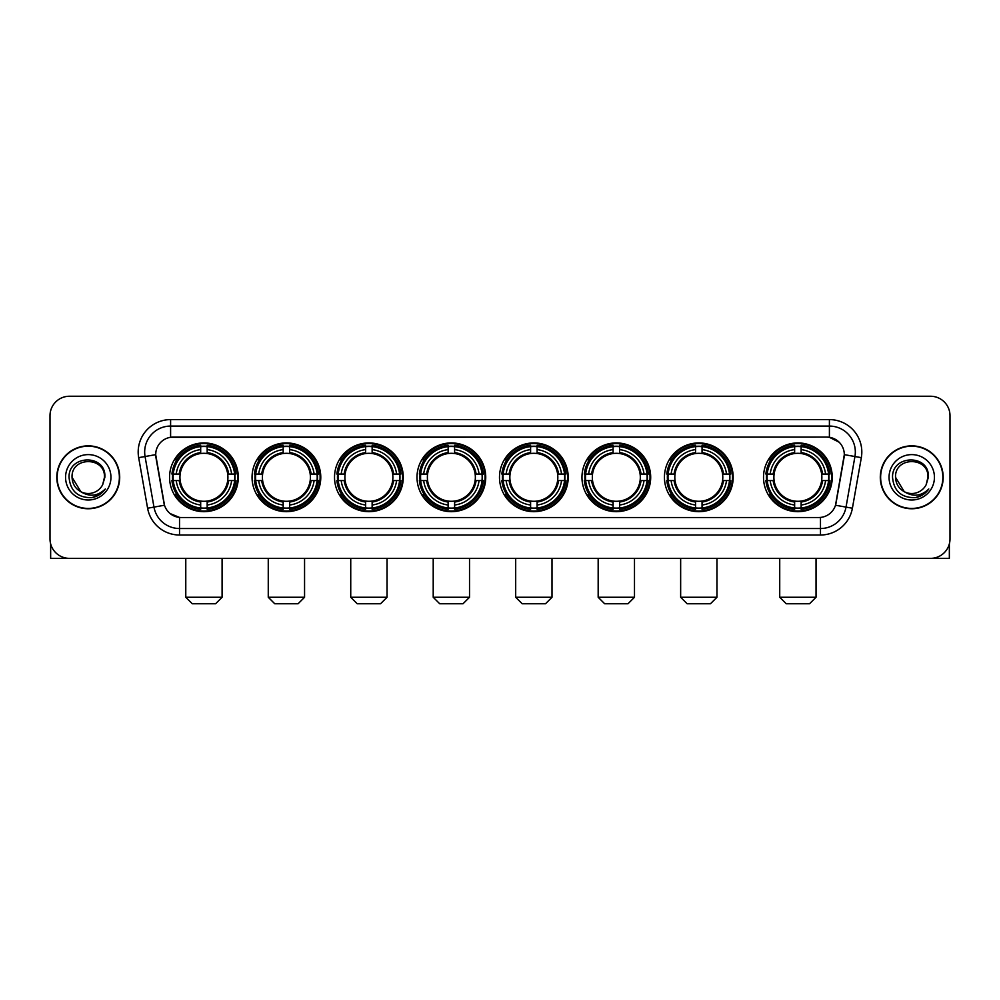 <?xml version="1.0" encoding="UTF-8"?>
<svg xmlns="http://www.w3.org/2000/svg" width="1000" height="1000" viewBox="0 0 1000 1000"><rect width="100%" height="100%" fill="white"/><g stroke="black" fill="none" stroke-linecap="round" stroke-linejoin="round"><path stroke-width="1.5" d="M499.487 477.3A34.362 34.362 0 0 0 533.85 511.675A34.362 34.362 0 0 0 568.212 477.3A34.362 34.362 0 0 0 533.85 442.938A34.362 34.362 0 0 0 499.487 477.3M252.05 477.3A34.362 34.362 0 0 0 286.413 511.675A34.362 34.362 0 0 0 320.775 477.3A34.362 34.362 0 0 0 286.413 442.938A34.362 34.362 0 0 0 252.05 477.3M334.525 477.3A34.362 34.362 0 0 0 368.888 511.675A34.362 34.362 0 0 0 403.263 477.3A34.362 34.362 0 0 0 368.888 442.938A34.362 34.362 0 0 0 334.525 477.3M417 477.3A34.362 34.362 0 0 0 451.375 511.675A34.362 34.362 0 0 0 485.737 477.3A34.362 34.362 0 0 0 451.375 442.938A34.362 34.362 0 0 0 417 477.3M581.962 477.3A34.362 34.362 0 0 0 616.325 511.675A34.362 34.362 0 0 0 650.688 477.3A34.362 34.362 0 0 0 616.325 442.938A34.362 34.362 0 0 0 581.962 477.3M664.438 477.3A34.362 34.362 0 0 0 698.8 511.675A34.362 34.362 0 0 0 733.175 477.3A34.362 34.362 0 0 0 698.8 442.938A34.362 34.362 0 0 0 664.438 477.3M763.512 477.3A34.362 34.362 0 0 0 797.887 511.675A34.362 34.362 0 0 0 832.25 477.3A34.362 34.362 0 0 0 797.887 442.938A34.362 34.362 0 0 0 763.512 477.3M169.562 477.3A34.362 34.362 0 0 0 203.938 511.675A34.362 34.362 0 0 0 238.3 477.3A34.362 34.362 0 0 0 203.938 442.938A34.362 34.362 0 0 0 169.562 477.3M147.6 508.225L138.675 457.65A32.425 32.425 0 0 1 170.6 419.6L829.4 419.6A32.425 32.425 0 0 1 861.325 457.65L852.4 508.225A32.425 32.425 0 0 1 820.475 535.013L179.525 535.013A32.425 32.425 0 0 1 147.6 508.225L153.975 507.1L145.062 456.525A25.938 25.938 0 0 1 170.6 426.075L829.4 426.075A25.938 25.938 0 0 1 854.938 456.525L846.025 507.1A25.938 25.938 0 0 1 820.475 528.525L179.525 528.525A25.938 25.938 0 0 1 153.975 507.1L164.5 505.238L155.688 454.65A17.512 17.512 0 0 0 155.963 457.65L163.962 503.038A17.512 17.512 0 0 0 181.2 517.513L818.8 517.513A17.512 17.512 0 0 0 836.038 503.038L844.038 457.65A17.512 17.512 0 0 0 826.8 437.1L173.2 437.1A17.512 17.512 0 0 0 155.688 454.613L155.887 452.013M172.65 480.55A31.45 31.45 0 0 1 172.65 474.062M766.6 480.55A31.45 31.45 0 0 1 766.6 474.062M667.525 480.55A31.45 31.45 0 0 1 667.525 474.062M585.05 480.55A31.45 31.45 0 0 1 585.05 474.062M420.087 480.55A31.45 31.45 0 0 1 420.087 474.062M337.612 480.55A31.45 31.45 0 0 1 337.612 474.062M255.138 480.55A31.45 31.45 0 0 1 255.138 474.062M502.562 480.55A31.45 31.45 0 0 1 502.562 474.062M56.812 477.3A31.45 31.45 0 0 0 88.263 508.75A31.45 31.45 0 0 0 119.7 477.3A31.45 31.45 0 0 0 88.263 445.863A31.45 31.45 0 0 0 56.812 477.3M880.3 477.3A31.45 31.45 0 0 0 911.737 508.75A31.45 31.45 0 0 0 943.188 477.3A31.45 31.45 0 0 0 911.737 445.863A31.45 31.45 0 0 0 880.3 477.3M170.6 419.6L170.6 437.3L826.8 437.1L829.4 437.3L839.175 442.225M818.8 517.513L181.2 517.513M179.525 535.013L179.525 517.425L170.175 513.6M861.325 457.65L844.312 454.65L835.5 505.238L852.4 508.225M950 415.7A19.45 19.45 0 0 0 930.55 396.25L69.45 396.25A19.45 19.45 0 0 0 50 415.7L50 538.9A19.45 19.45 0 0 0 69.45 558.362L930.55 558.362A19.45 19.45 0 0 0 950 538.9L950 415.7L950 538.9M50 415.7L50 538.9M930.55 396.25L69.45 396.25M69.45 558.362L930.55 558.362M119.375 477.3A31.125 31.125 0 0 0 88.263 446.188A31.125 31.125 0 0 0 57.138 477.3A31.125 31.125 0 0 0 88.263 508.425A31.125 31.125 0 0 0 119.375 477.3M80.862 491.725L72.05 477.3C71.05 456.388 105.463 456.388 104.462 477.3L102.688 484.688L104.862 477.3C106.463 453.9 68.338 454.475 69.05 477.3C70.338 491.1 77.938 497.875 91.85 497.663C97.513 496.562 102 493.675 105.312 488.975C97.837 496.163 89.725 497.1 80.975 491.788A16.213 16.213 0 0 0 102.688 484.688L104.462 477.525M80.975 491.788C75.312 488.663 72.337 483.837 72.05 477.3M65.562 477.3A22.7 22.7 0 0 0 88.263 500A22.7 22.7 0 0 0 110.95 477.3A22.7 22.7 0 0 0 88.263 454.613A22.7 22.7 0 0 0 65.562 477.3M105.262 489.038L99.525 494.637M99.388 494.725L91.95 497.638M50.65 543.888L50.65 558.362L125.862 558.362M942.862 477.3A31.125 31.125 0 0 0 911.737 446.188A31.125 31.125 0 0 0 880.625 477.3A31.125 31.125 0 0 0 911.737 508.425A31.125 31.125 0 0 0 942.862 477.3M904.25 491.675L895.537 477.3C894.538 456.388 928.95 456.388 927.95 477.3L926.175 484.688L928.35 477.3C929.95 453.9 891.825 454.475 892.537 477.3C893.825 491.1 901.425 497.875 915.337 497.663C921 496.562 925.487 493.675 928.8 488.975C921.325 496.163 913.213 497.1 904.463 491.788L904.45 491.788A16.213 16.213 0 0 0 926.175 484.688L927.95 477.525M904.463 491.788C898.8 488.663 895.825 483.837 895.537 477.3M889.05 477.3A22.7 22.7 0 0 0 911.737 500A22.7 22.7 0 0 0 934.438 477.3A22.7 22.7 0 0 0 911.737 454.613A22.7 22.7 0 0 0 889.05 477.3M922.075 495.2L915.438 497.638M215.6 603.75L192.262 603.75L185.775 597.263L222.087 597.263L215.6 603.75M207.175 508L207.175 509.3A32.163 32.163 0 0 0 235.938 480.55L234.625 480.55A30.863 30.863 0 0 1 207.175 508L207.175 505A27.887 27.887 0 0 0 231.625 480.55L227.7 480.55A23.988 23.988 0 0 0 207.175 453.537L207.175 446.613A30.863 30.863 0 0 1 234.625 474.062L235.938 474.062A32.163 32.163 0 0 0 207.175 445.312L207.175 446.613M173.238 480.55L171.938 480.55A32.163 32.163 0 0 0 200.688 509.3L200.688 508A30.863 30.863 0 0 1 173.238 480.55L176.238 480.55A27.887 27.887 0 0 0 200.688 505L200.688 501.075A23.988 23.988 0 0 0 227.7 480.55L228.663 480.55A24.938 24.938 0 0 1 207.175 502.038L207.175 505M200.688 446.613L200.688 445.312A32.163 32.163 0 0 0 171.938 474.062L173.238 474.062A30.863 30.863 0 0 1 200.688 446.613L200.688 449.613A27.887 27.887 0 0 0 176.238 474.062L180.162 474.062A23.988 23.988 0 0 0 200.688 501.075L200.688 502.038A24.938 24.938 0 0 1 179.2 480.55L176.238 480.55M173.3 480.55A30.8 30.8 0 0 1 173.3 474.062M207.175 446.675A30.8 30.8 0 0 0 200.688 446.675M234.562 474.062A30.8 30.8 0 0 1 234.562 480.55M234.625 474.062L231.625 474.062A27.887 27.887 0 0 0 207.175 449.613M231.625 480.55L234.625 480.55M200.688 505L200.688 508M227.7 474.062L231.625 474.062M207.175 501.112L207.175 502.038M200.688 501.075A23.988 23.988 0 0 1 180.162 480.55L179.2 480.55M207.175 507.938A30.8 30.8 0 0 1 200.688 507.938M176.238 474.062L173.238 474.062M200.688 453.488L200.688 449.613M207.175 453.537A23.988 23.988 0 0 0 180.162 474.062L179.2 474.062A24.938 24.938 0 0 1 200.688 452.575M207.175 453.5L207.175 452.575A24.938 24.938 0 0 1 228.663 474.062M176.95 459.8L175.113 459.8A33.712 33.712 0 0 1 237.65 477.3A33.712 33.712 0 0 1 175.113 494.812L176.95 494.812M298.087 603.75L274.738 603.75L268.263 597.263L304.562 597.263L298.087 603.75M289.65 508L289.65 509.3A32.163 32.163 0 0 0 318.412 480.55L317.1 480.55A30.863 30.863 0 0 1 289.65 508L289.65 505A27.887 27.887 0 0 0 314.1 480.55L310.188 480.55A23.988 23.988 0 0 0 289.65 453.537L289.65 446.613A30.863 30.863 0 0 1 317.1 474.062L318.412 474.062A32.163 32.163 0 0 0 289.65 445.312L289.65 446.613M255.712 480.55L254.412 480.55A32.163 32.163 0 0 0 283.175 509.3L283.175 508A30.863 30.863 0 0 1 255.712 480.55L258.725 480.55A27.887 27.887 0 0 0 283.175 505L283.175 501.075A23.988 23.988 0 0 0 310.188 480.55L311.137 480.55A24.938 24.938 0 0 1 289.65 502.038L289.65 505M283.175 446.613L283.175 445.312A32.163 32.163 0 0 0 254.412 474.062L255.712 474.062A30.863 30.863 0 0 1 283.175 446.613L283.175 449.613A27.887 27.887 0 0 0 258.725 474.062L262.638 474.062A23.988 23.988 0 0 0 283.175 501.075L283.175 502.038A24.938 24.938 0 0 1 261.688 480.55L258.725 480.55M255.787 480.55A30.8 30.8 0 0 1 255.787 474.062M289.65 446.675A30.8 30.8 0 0 0 283.175 446.675M317.038 474.062A30.8 30.8 0 0 1 317.038 480.55M317.1 474.062L314.1 474.062A27.887 27.887 0 0 0 289.65 449.613M314.1 480.55L317.1 480.55M283.175 505L283.175 508M310.188 474.062L314.1 474.062M289.65 501.112L289.65 502.038M283.175 501.075A23.988 23.988 0 0 1 262.638 480.55L261.688 480.55M289.65 507.938A30.8 30.8 0 0 1 283.175 507.938M258.725 474.062L255.712 474.062M283.175 453.488L283.175 449.613M289.65 453.537A23.988 23.988 0 0 0 262.638 474.062L261.688 474.062A24.938 24.938 0 0 1 283.175 452.575M289.65 453.5L289.65 452.575A24.938 24.938 0 0 1 311.137 474.062M259.438 459.8L257.6 459.8A33.712 33.712 0 0 1 320.125 477.3A33.712 33.712 0 0 1 257.6 494.812L259.438 494.812M380.562 603.75L357.225 603.75L350.737 597.263L387.05 597.263L380.562 603.75M372.137 508L372.137 509.3A32.163 32.163 0 0 0 400.887 480.55L399.588 480.55A30.863 30.863 0 0 1 372.137 508L372.137 505A27.887 27.887 0 0 0 396.587 480.55L392.663 480.55A23.988 23.988 0 0 0 372.137 453.537L372.137 446.613A30.863 30.863 0 0 1 399.588 474.062L400.887 474.062A32.163 32.163 0 0 0 372.137 445.312L372.137 446.613M338.2 480.55L336.887 480.55A32.163 32.163 0 0 0 365.65 509.3L365.65 508A30.863 30.863 0 0 1 338.2 480.55L341.2 480.55A27.887 27.887 0 0 0 365.65 505L365.65 501.075A23.988 23.988 0 0 0 392.663 480.55L393.625 480.55A24.938 24.938 0 0 1 372.137 502.038L372.137 505M365.65 446.613L365.65 445.312A32.163 32.163 0 0 0 336.887 474.062L338.2 474.062A30.863 30.863 0 0 1 365.65 446.613L365.65 449.613A27.887 27.887 0 0 0 341.2 474.062L345.125 474.062A23.988 23.988 0 0 0 365.65 501.075L365.65 502.038A24.938 24.938 0 0 1 344.162 480.55L341.2 480.55M338.263 480.55A30.8 30.8 0 0 1 338.263 474.062M372.137 446.675A30.8 30.8 0 0 0 365.65 446.675M399.525 474.062A30.8 30.8 0 0 1 399.525 480.55M399.588 474.062L396.587 474.062A27.887 27.887 0 0 0 372.137 449.613M396.587 480.55L399.588 480.55M365.65 505L365.65 508M392.663 474.062L396.587 474.062M372.137 501.112L372.137 502.038M365.65 501.075A23.988 23.988 0 0 1 345.125 480.55L344.162 480.55M372.137 507.938A30.8 30.8 0 0 1 365.65 507.938M341.2 474.062L338.2 474.062M365.65 453.488L365.65 449.613M372.137 453.537A23.988 23.988 0 0 0 345.125 474.062L344.162 474.062A24.938 24.938 0 0 1 365.65 452.575M372.137 453.5L372.137 452.575A24.938 24.938 0 0 1 393.625 474.062M341.912 459.8L340.075 459.8A33.712 33.712 0 0 1 402.612 477.3A33.712 33.712 0 0 1 340.075 494.812L341.912 494.812M463.038 603.75L439.7 603.75L433.212 597.263L469.525 597.263L463.038 603.75M454.613 508L454.613 509.3A32.163 32.163 0 0 0 483.363 480.55L482.062 480.55A30.863 30.863 0 0 1 454.613 508L454.613 505A27.887 27.887 0 0 0 479.062 480.55L475.138 480.55A23.988 23.988 0 0 0 454.613 453.537L454.613 446.613A30.863 30.863 0 0 1 482.062 474.062L483.363 474.062A32.163 32.163 0 0 0 454.613 445.312L454.613 446.613M420.675 480.55L419.375 480.55A32.163 32.163 0 0 0 448.125 509.3L448.125 508A30.863 30.863 0 0 1 420.675 480.55L423.675 480.55A27.887 27.887 0 0 0 448.125 505L448.125 501.075A23.988 23.988 0 0 0 475.138 480.55L476.1 480.55A24.938 24.938 0 0 1 454.613 502.038L454.613 505M448.125 446.613L448.125 445.312A32.163 32.163 0 0 0 419.375 474.062L420.675 474.062A30.863 30.863 0 0 1 448.125 446.613L448.125 449.613A27.887 27.887 0 0 0 423.675 474.062L427.6 474.062A23.988 23.988 0 0 0 448.125 501.075L448.125 502.038A24.938 24.938 0 0 1 426.637 480.55L423.675 480.55M420.737 480.55A30.8 30.8 0 0 1 420.737 474.062M454.613 446.675A30.8 30.8 0 0 0 448.125 446.675M482 474.062A30.8 30.8 0 0 1 482 480.55M482.062 474.062L479.062 474.062A27.887 27.887 0 0 0 454.613 449.613M479.062 480.55L482.062 480.55M448.125 505L448.125 508M475.138 474.062L479.062 474.062M454.613 501.112L454.613 502.038M448.125 501.075A23.988 23.988 0 0 1 427.6 480.55L426.637 480.55M454.613 507.938A30.8 30.8 0 0 1 448.125 507.938M423.675 474.062L420.675 474.062M448.125 453.488L448.125 449.613M454.613 453.537A23.988 23.988 0 0 0 427.6 474.062L426.637 474.062A24.938 24.938 0 0 1 448.125 452.575M454.613 453.5L454.613 452.575A24.938 24.938 0 0 1 476.1 474.062M424.387 459.8L422.55 459.8A33.712 33.712 0 0 1 485.087 477.3A33.712 33.712 0 0 1 422.55 494.812L424.387 494.812M545.513 603.75L522.175 603.75L515.688 597.263L552 597.263L545.513 603.75M537.087 508L537.087 509.3A32.163 32.163 0 0 0 565.85 480.55L564.538 480.55A30.863 30.863 0 0 1 537.087 508L537.087 505A27.887 27.887 0 0 0 561.538 480.55L557.612 480.55A23.988 23.988 0 0 0 537.087 453.537L537.087 446.613A30.863 30.863 0 0 1 564.538 474.062L565.85 474.062A32.163 32.163 0 0 0 537.087 445.312L537.087 446.613M503.15 480.55L501.85 480.55A32.163 32.163 0 0 0 530.6 509.3L530.6 508A30.863 30.863 0 0 1 503.15 480.55L506.15 480.55A27.887 27.887 0 0 0 530.6 505L530.6 501.075A23.988 23.988 0 0 0 557.612 480.55L558.575 480.55A24.938 24.938 0 0 1 537.087 502.038L537.087 505M530.6 446.613L530.6 445.312A32.163 32.163 0 0 0 501.85 474.062L503.15 474.062A30.863 30.863 0 0 1 530.6 446.613L530.6 449.613A27.887 27.887 0 0 0 506.15 474.062L510.075 474.062A23.988 23.988 0 0 0 530.6 501.075L530.6 502.038A24.938 24.938 0 0 1 509.113 480.55L506.15 480.55M503.212 480.55A30.8 30.8 0 0 1 503.212 474.062M537.087 446.675A30.8 30.8 0 0 0 530.6 446.675M564.475 474.062A30.8 30.8 0 0 1 564.475 480.55M564.538 474.062L561.538 474.062A27.887 27.887 0 0 0 537.087 449.613M561.538 480.55L564.538 480.55M530.6 505L530.6 508M557.612 474.062L561.538 474.062M537.087 501.112L537.087 502.038M530.6 501.075A23.988 23.988 0 0 1 510.075 480.55L509.113 480.55M537.087 507.938A30.8 30.8 0 0 1 530.6 507.938M506.15 474.062L503.15 474.062M530.6 453.488L530.6 449.613M537.087 453.537A23.988 23.988 0 0 0 510.075 474.062L509.113 474.062A24.938 24.938 0 0 1 530.6 452.575M537.087 453.5L537.087 452.575A24.938 24.938 0 0 1 558.575 474.062M506.863 459.8L505.025 459.8A33.712 33.712 0 0 1 567.562 477.3A33.712 33.712 0 0 1 505.025 494.812L506.863 494.812M628 603.75L604.65 603.75L598.175 597.263L634.487 597.263L628 603.75M619.562 508L619.562 509.3A32.163 32.163 0 0 0 648.325 480.55L647.025 480.55A30.863 30.863 0 0 1 619.562 508L619.562 505A27.887 27.887 0 0 0 644.013 480.55L640.1 480.55A23.988 23.988 0 0 0 619.562 453.537L619.562 446.613A30.863 30.863 0 0 1 647.025 474.062L648.325 474.062A32.163 32.163 0 0 0 619.562 445.312L619.562 446.613M585.638 480.55L584.325 480.55A32.163 32.163 0 0 0 613.088 509.3L613.088 508A30.863 30.863 0 0 1 585.638 480.55L588.638 480.55A27.887 27.887 0 0 0 613.088 505L613.088 501.075A23.988 23.988 0 0 0 640.1 480.55L641.05 480.55A24.938 24.938 0 0 1 619.562 502.038L619.562 505M613.088 446.613L613.088 445.312A32.163 32.163 0 0 0 584.325 474.062L585.638 474.062A30.863 30.863 0 0 1 613.088 446.613L613.088 449.613A27.887 27.887 0 0 0 588.638 474.062L592.55 474.062A23.988 23.988 0 0 0 613.088 501.075L613.088 502.038A24.938 24.938 0 0 1 591.6 480.55L588.638 480.55M585.7 480.55A30.8 30.8 0 0 1 585.7 474.062M619.562 446.675A30.8 30.8 0 0 0 613.088 446.675M646.95 474.062A30.8 30.8 0 0 1 646.95 480.55M647.025 474.062L644.013 474.062A27.887 27.887 0 0 0 619.562 449.613M644.013 480.55L647.025 480.55M613.088 505L613.088 508M640.1 474.062L644.013 474.062M619.562 501.112L619.562 502.038M613.088 501.075A23.988 23.988 0 0 1 592.55 480.55L591.6 480.55M619.562 507.938A30.8 30.8 0 0 1 613.088 507.938M588.638 474.062L585.638 474.062M613.088 453.488L613.088 449.613M619.562 453.537A23.988 23.988 0 0 0 592.55 474.062L591.6 474.062A24.938 24.938 0 0 1 613.088 452.575M619.562 453.5L619.562 452.575A24.938 24.938 0 0 1 641.05 474.062M589.35 459.8L587.513 459.8A33.712 33.712 0 0 1 650.037 477.3A33.712 33.712 0 0 1 587.513 494.812L589.35 494.812M710.475 603.75L687.138 603.75L680.65 597.263L716.963 597.263L710.475 603.75M702.05 508L702.05 509.3A32.163 32.163 0 0 0 730.8 480.55L729.5 480.55A30.863 30.863 0 0 1 702.05 508L702.05 505A27.887 27.887 0 0 0 726.5 480.55L722.575 480.55A23.988 23.988 0 0 0 702.05 453.537L702.05 446.613A30.863 30.863 0 0 1 729.5 474.062L730.8 474.062A32.163 32.163 0 0 0 702.05 445.312L702.05 446.613M668.112 480.55L666.812 480.55A32.163 32.163 0 0 0 695.562 509.3L695.562 508A30.863 30.863 0 0 1 668.112 480.55L671.112 480.55A27.887 27.887 0 0 0 695.562 505L695.562 501.075A23.988 23.988 0 0 0 722.575 480.55L723.538 480.55A24.938 24.938 0 0 1 702.05 502.038L702.05 505M695.562 446.613L695.562 445.312A32.163 32.163 0 0 0 666.812 474.062L668.112 474.062A30.863 30.863 0 0 1 695.562 446.613L695.562 449.613A27.887 27.887 0 0 0 671.112 474.062L675.037 474.062A23.988 23.988 0 0 0 695.562 501.075L695.562 502.038A24.938 24.938 0 0 1 674.075 480.55L671.112 480.55M668.175 480.55A30.8 30.8 0 0 1 668.175 474.062M702.05 446.675A30.8 30.8 0 0 0 695.562 446.675M729.438 474.062A30.8 30.8 0 0 1 729.438 480.55M729.5 474.062L726.5 474.062A27.887 27.887 0 0 0 702.05 449.613M726.5 480.55L729.5 480.55M695.562 505L695.562 508M722.575 474.062L726.5 474.062M702.05 501.112L702.05 502.038M695.562 501.075A23.988 23.988 0 0 1 675.037 480.55L674.075 480.55M702.05 507.938A30.8 30.8 0 0 1 695.562 507.938M671.112 474.062L668.112 474.062M695.562 453.488L695.562 449.613M702.05 453.537A23.988 23.988 0 0 0 675.037 474.062L674.075 474.062A24.938 24.938 0 0 1 695.562 452.575M702.05 453.5L702.05 452.575A24.938 24.938 0 0 1 723.538 474.062M671.825 459.8L669.987 459.8A33.712 33.712 0 0 1 732.525 477.3A33.712 33.712 0 0 1 669.987 494.812L671.825 494.812M809.55 603.75L786.213 603.75L779.725 597.263L816.038 597.263L809.55 603.75M801.125 508L801.125 509.3A32.163 32.163 0 0 0 829.875 480.55L828.575 480.55A30.863 30.863 0 0 1 801.125 508L801.125 505A27.887 27.887 0 0 0 825.575 480.55L821.65 480.55A23.988 23.988 0 0 0 801.125 453.537L801.125 446.613A30.863 30.863 0 0 1 828.575 474.062L829.875 474.062A32.163 32.163 0 0 0 801.125 445.312L801.125 446.613M767.188 480.55L765.888 480.55A32.163 32.163 0 0 0 794.638 509.3L794.638 508A30.863 30.863 0 0 1 767.188 480.55L770.188 480.55A27.887 27.887 0 0 0 794.638 505L794.638 501.075A23.988 23.988 0 0 0 821.65 480.55L822.613 480.55A24.938 24.938 0 0 1 801.125 502.038L801.125 505M794.638 446.613L794.638 445.312A32.163 32.163 0 0 0 765.888 474.062L767.188 474.062A30.863 30.863 0 0 1 794.638 446.613L794.638 449.613A27.887 27.887 0 0 0 770.188 474.062L774.112 474.062A23.988 23.988 0 0 0 794.638 501.075L794.638 502.038A24.938 24.938 0 0 1 773.15 480.55L770.188 480.55M767.25 480.55A30.8 30.8 0 0 1 767.25 474.062M801.125 446.675A30.8 30.8 0 0 0 794.638 446.675M828.512 474.062A30.8 30.8 0 0 1 828.512 480.55M828.575 474.062L825.575 474.062A27.887 27.887 0 0 0 801.125 449.613M825.575 480.55L828.575 480.55M794.638 505L794.638 508M821.65 474.062L825.575 474.062M801.125 501.112L801.125 502.038M794.638 501.075A23.988 23.988 0 0 1 774.112 480.55L773.15 480.55M801.125 507.938A30.8 30.8 0 0 1 794.638 507.938M770.188 474.062L767.188 474.062M794.638 453.488L794.638 449.613M801.125 453.537A23.988 23.988 0 0 0 774.112 474.062L773.15 474.062A24.938 24.938 0 0 1 794.638 452.575M801.125 453.5L801.125 452.575A24.938 24.938 0 0 1 822.613 474.062M770.9 459.8L769.062 459.8A33.712 33.712 0 0 1 831.6 477.3A33.712 33.712 0 0 1 769.062 494.812L770.9 494.812M949.35 543.888L949.35 558.362L874.137 558.362M829.4 419.6L829.4 437.3M138.675 457.65L145.062 456.525A25.938 25.938 0 0 1 144.662 452.013M145.062 456.525L155.688 454.65M820.475 517.425L820.475 535.013M207.175 501.075A23.988 23.988 0 0 0 227.7 480.55M200.688 508.225A31.088 31.088 0 0 0 207.175 508.225M234.85 480.55A31.088 31.088 0 0 0 234.85 474.062M207.175 446.388A31.088 31.088 0 0 0 200.688 446.388M289.65 501.075A23.988 23.988 0 0 0 310.188 480.55M283.175 508.225A31.088 31.088 0 0 0 289.65 508.225M317.337 480.55A31.088 31.088 0 0 0 317.337 474.062M289.65 446.388A31.088 31.088 0 0 0 283.175 446.388M372.137 501.075A23.988 23.988 0 0 0 392.663 480.55M365.65 508.225A31.088 31.088 0 0 0 372.137 508.225M399.812 480.55A31.088 31.088 0 0 0 399.812 474.062M372.137 446.388A31.088 31.088 0 0 0 365.65 446.388M454.613 501.075A23.988 23.988 0 0 0 475.138 480.55M448.125 508.225A31.088 31.088 0 0 0 454.613 508.225M482.287 480.55A31.088 31.088 0 0 0 482.287 474.062M454.613 446.388A31.088 31.088 0 0 0 448.125 446.388M537.087 501.075A23.988 23.988 0 0 0 557.612 480.55M530.6 508.225A31.088 31.088 0 0 0 537.087 508.225M564.763 480.55A31.088 31.088 0 0 0 564.763 474.062M537.087 446.388A31.088 31.088 0 0 0 530.6 446.388M619.562 501.075A23.988 23.988 0 0 0 640.1 480.55M613.088 508.225A31.088 31.088 0 0 0 619.562 508.225M647.25 480.55A31.088 31.088 0 0 0 647.25 474.062M619.562 446.388A31.088 31.088 0 0 0 613.088 446.388M702.05 501.075A23.988 23.988 0 0 0 722.575 480.55M695.562 508.225A31.088 31.088 0 0 0 702.05 508.225M729.725 480.55A31.088 31.088 0 0 0 729.725 474.062M702.05 446.388A31.088 31.088 0 0 0 695.562 446.388M801.125 501.075A23.988 23.988 0 0 0 821.65 480.55M794.638 508.225A31.088 31.088 0 0 0 801.125 508.225M828.8 480.55A31.088 31.088 0 0 0 828.8 474.062M801.125 446.388A31.088 31.088 0 0 0 794.638 446.388M222.087 558.362L222.087 597.263M185.775 558.362L185.775 597.263M304.562 558.362L304.562 597.263M268.263 558.362L268.263 597.263M387.05 558.362L387.05 597.263M350.737 558.362L350.737 597.263M469.525 558.362L469.525 597.263M433.212 558.362L433.212 597.263M552 558.362L552 597.263M515.688 558.362L515.688 597.263M634.487 558.362L634.487 597.263M598.175 558.362L598.175 597.263M716.963 558.362L716.963 597.263M680.65 558.362L680.65 597.263M816.038 558.362L816.038 597.263M779.725 558.362L779.725 597.263"/></g></svg>
